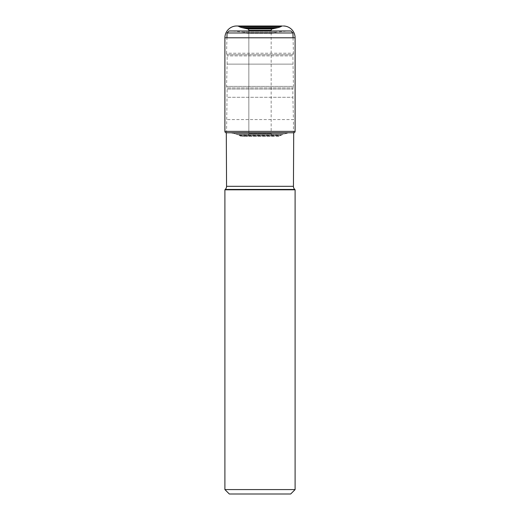 <?xml version="1.0" encoding="UTF-8"?>
<svg xmlns="http://www.w3.org/2000/svg" width="520" height="520" viewBox="0 0 520 520"><rect width="100%" height="100%" fill="white"/><g stroke="black" fill="none" stroke-linecap="round" stroke-linejoin="round"><path stroke-width="0.39" stroke-dasharray="2.6 1.95" d="M274.105 136.351L245.895 136.351L274.105 136.351A2.951 2.951 0 0 1 271.161 133.399L271.161 30.973M245.895 136.351A2.951 2.951 0 0 0 248.839 133.399L248.839 30.973L248.839 133.399L271.161 133.399L248.839 133.399A2.951 2.951 0 0 1 245.895 136.351L240.955 136.351M295.1 37.791L224.9 37.791M293.059 37.791L293.442 53.242L226.558 53.242L226.961 54.743L293.039 54.743L226.961 54.743A4.42 4.42 0 0 1 227.11 55.887L227.11 64.129L292.89 64.129L227.11 64.129L226.558 86.405L226.961 87.913A4.42 4.42 0 0 1 227.11 89.056L292.89 89.056L227.11 89.056L226.558 132.776L293.442 132.776L293.442 119.567L226.558 119.567L293.442 119.567L292.89 97.292L227.11 97.292L292.89 97.292L292.89 89.056A4.42 4.42 0 0 1 293.039 87.913L226.961 87.913L293.039 87.913L293.442 86.405L226.558 86.405L293.442 86.405L292.89 55.887L227.11 55.887L292.89 55.887A4.42 4.42 0 0 1 293.039 54.743L293.442 53.242L226.558 53.242L226.941 37.791M227.825 132.776L226.558 132.776M279.045 136.351L240.662 136.181A22.185 22.185 0 0 0 239.661 135.636L280.339 135.636L239.661 135.636A12.636 12.636 0 0 0 238.693 135.194A12.636 12.636 0 0 1 239.661 135.636A22.185 22.185 0 0 1 240.662 136.181L279.338 136.181A22.185 22.185 0 0 1 280.339 135.636A12.636 12.636 0 0 1 281.307 135.194L238.693 135.194A12.181 12.181 0 0 0 237.783 134.751L282.217 134.751L237.783 134.751A21.093 21.093 0 0 0 235.781 134.004L284.219 134.004L235.781 134.004L232.375 133.153L287.625 133.153L232.375 133.153A21.892 21.892 0 0 0 229.97 132.841L290.03 132.841L229.97 132.841A12.519 12.519 0 0 0 229.736 132.821L290.264 132.821L229.736 132.821A12.519 12.519 0 0 1 229.97 132.841A21.892 21.892 0 0 1 232.375 133.153L235.781 134.004A21.093 21.093 0 0 1 237.783 134.751A12.181 12.181 0 0 1 238.693 135.194L281.307 135.194A12.181 12.181 0 0 1 282.217 134.751A21.093 21.093 0 0 1 284.219 134.004L287.625 133.153A21.892 21.892 0 0 1 290.03 132.841A12.519 12.519 0 0 1 290.264 132.821L292.175 132.776M295.1 189.8L224.9 189.8M225.264 189.436L294.736 189.436M226.558 186.31L293.442 186.31M224.9 489.58L295.1 489.58M229.32 494L290.68 494M292.942 32.974L227.058 32.974M290.94 30.973L229.06 30.973M231.784 30.973L288.217 30.973L231.784 30.973L243.367 32.045L246.279 33.105L273.721 33.105L246.279 33.105A4.42 4.42 0 0 0 247.793 33.371L272.207 33.371A4.42 4.42 0 0 0 273.721 33.105L276.633 32.045L243.367 32.045L276.633 32.045L288.217 30.973M272.207 33.371L247.793 33.371M224.9 131.372L295.1 131.372"/><path stroke-width="0.78" d="M271.161 30.973L271.161 30.348L248.839 30.348L248.839 30.973L248.839 30.348A1.476 1.476 0 0 0 247.676 28.905L243.029 27.879A30.439 30.439 0 0 1 241.794 27.586A13.462 13.462 0 0 1 239.187 26.611A20.761 20.761 0 0 1 238.615 26.319A6.37 6.37 0 0 1 238.556 26.286L237.718 26.013A1.696 1.696 0 0 0 237.523 26L236.691 26A11.791 11.791 0 0 0 224.9 37.791L224.9 131.372L224.9 37.791L295.1 37.791A11.791 11.791 0 0 0 283.309 26M237.523 26A1.696 1.696 0 0 1 237.718 26.013L282.282 26.013L238.556 26.286A6.37 6.37 0 0 0 238.615 26.319L281.385 26.319L238.615 26.319A20.761 20.761 0 0 0 239.187 26.611L280.813 26.611L239.187 26.611A13.462 13.462 0 0 0 241.794 27.586L278.207 27.586L241.794 27.586A30.439 30.439 0 0 0 243.029 27.879L276.971 27.879L243.029 27.879L245.843 28.515L274.157 28.515L245.843 28.515L247.676 28.905L272.324 28.905L247.676 28.905A1.476 1.476 0 0 1 248.839 30.348L271.161 30.348A1.476 1.476 0 0 1 272.324 28.905L276.971 27.879A30.439 30.439 0 0 0 278.207 27.586A13.462 13.462 0 0 0 280.813 26.611A20.761 20.761 0 0 0 281.385 26.319A6.37 6.37 0 0 0 281.444 26.286L282.282 26.013A1.696 1.696 0 0 1 282.477 26M295.1 131.372L224.9 131.372A1.397 1.397 0 0 0 226.297 132.776L226.558 186.31A4.42 4.42 0 0 1 225.264 189.436L224.9 189.8L295.1 189.8L294.736 189.436A4.42 4.42 0 0 1 293.442 186.31L293.703 132.776A1.397 1.397 0 0 0 295.1 131.372L295.1 37.791M293.703 132.776L226.558 132.776M294.736 189.436L225.264 189.436M293.442 186.31L226.558 186.31M224.9 189.8L224.9 489.58L295.1 489.58L295.1 189.8M224.9 489.58L229.32 494L290.68 494L295.1 489.58M293.059 37.791L292.942 32.974L290.94 30.973L229.06 30.973L227.058 32.974L226.941 37.791M292.942 32.974L227.058 32.974M224.9 131.372A1.397 1.397 0 0 0 226.297 132.776M236.691 26A11.791 11.791 0 0 0 224.9 37.791"/></g></svg>
